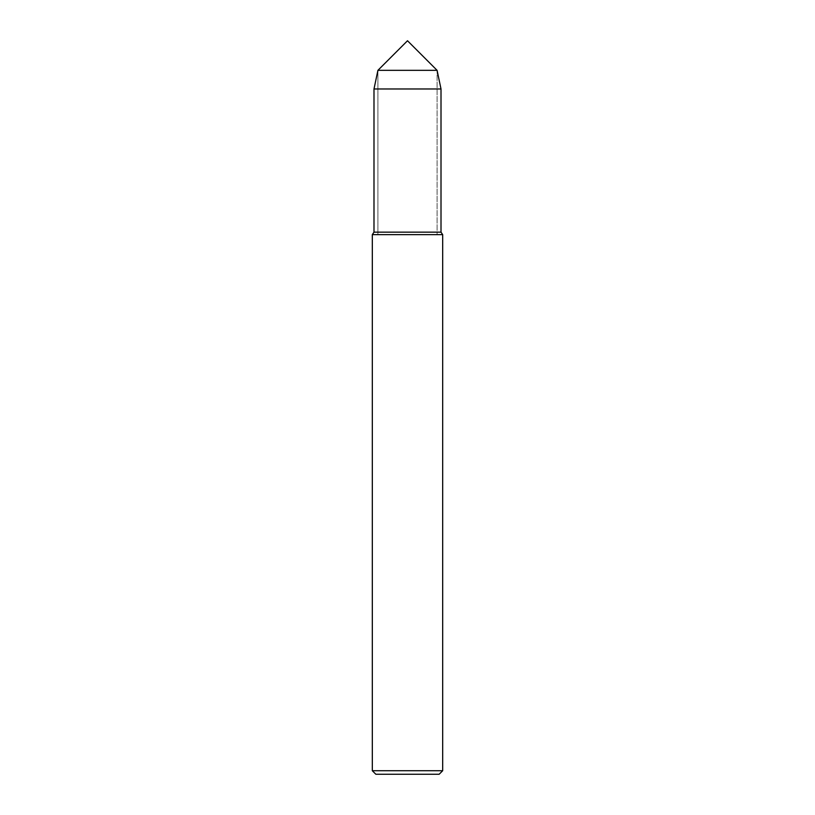 <?xml version="1.0" encoding="UTF-8"?>
<svg xmlns="http://www.w3.org/2000/svg" width="815" height="815" viewBox="0 0 815 815"><rect width="100%" height="100%" fill="white"/><g stroke="black" fill="none" stroke-linecap="round" stroke-linejoin="round"><path stroke-width="0.61" stroke-dasharray="4.08 3.06" d="M377.916 70.335L377.916 234.628L377.916 70.335L437.085 70.335L437.085 234.628L437.085 70.335L377.916 70.335L377.916 234.628L437.085 234.628L372.323 234.628L442.677 234.628L372.323 234.628M439.163 774.25L375.837 774.25M442.677 770.735L372.323 770.735M441.007 88.978L373.993 88.978M441.007 232.163L373.993 232.163"/><path stroke-width="1.22" d="M377.916 70.335L407.5 40.75L437.085 70.335L377.916 70.335L437.085 70.335L441.007 88.978L373.993 88.978L377.916 70.335L373.993 88.978L373.993 232.163L441.007 232.163L441.007 88.978M372.323 234.628L373.993 232.163L372.323 234.628L442.677 234.628L372.323 234.628L372.323 770.735L375.837 774.25L439.163 774.25L442.677 770.735L442.677 234.628L441.007 232.163M372.323 770.735L442.677 770.735M373.993 232.163L373.993 88.978"/></g></svg>
